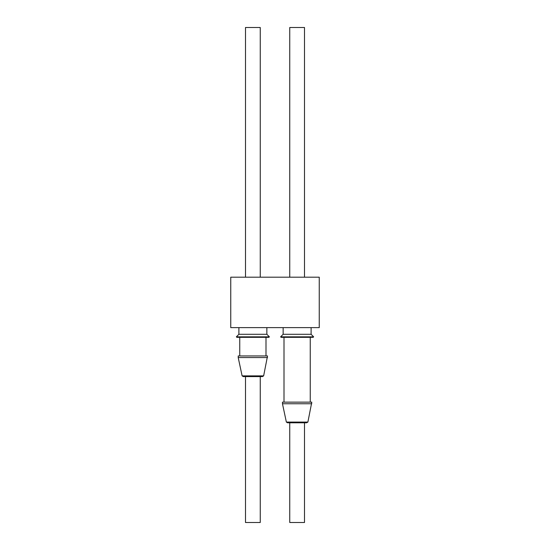 <?xml version="1.0" encoding="UTF-8"?>
<svg xmlns="http://www.w3.org/2000/svg" width="550" height="550" viewBox="0 0 550 550"><rect width="100%" height="100%" fill="white"/><g stroke="black" fill="none" stroke-linecap="round" stroke-linejoin="round"><path stroke-width="0.82" d="M238.893 327.628L238.893 334.297L266.86 334.297L266.86 327.628M238.893 334.297L236.356 336.834L269.397 336.834L266.86 334.297M236.356 336.834L236.857 337.329L268.895 337.329L269.397 336.834M267.534 357.562L238.212 357.562L238.212 355.946L267.534 355.946L263.643 375.884L242.11 375.884L243.375 376.599L245.499 376.599L245.499 522.5L260.253 522.5L260.253 376.599L262.377 376.599L243.375 376.599M260.253 277.186L260.253 27.5L245.499 27.5L245.499 277.186M283.14 327.628L283.14 334.297L311.107 334.297L311.107 327.628M283.14 334.297L280.603 336.834L313.644 336.834L311.107 334.297M280.603 336.834L281.105 337.329L313.143 337.329L313.644 336.834M311.788 403.755L282.466 403.755L282.466 402.139L311.788 402.139L307.89 422.077L286.357 422.077L287.623 422.792L289.747 422.792L289.747 522.5L304.501 522.5L304.501 422.792L306.625 422.792L287.623 422.792M304.501 277.186L304.501 27.5L289.747 27.5L289.747 277.186M319.248 277.186L230.752 277.186L230.752 327.628L319.248 327.628L319.248 277.186M294.498 422.792L304.501 422.792M246.352 376.599L260.253 376.599M239.745 337.329L239.745 355.946M263.643 375.884L262.377 376.599M283.999 337.329L283.999 402.139M307.89 422.077L306.625 422.792M286.357 422.077L282.466 403.755M310.255 337.329L310.255 402.139M242.11 375.884L238.212 357.562M266.001 337.329L266.001 355.946"/></g></svg>
